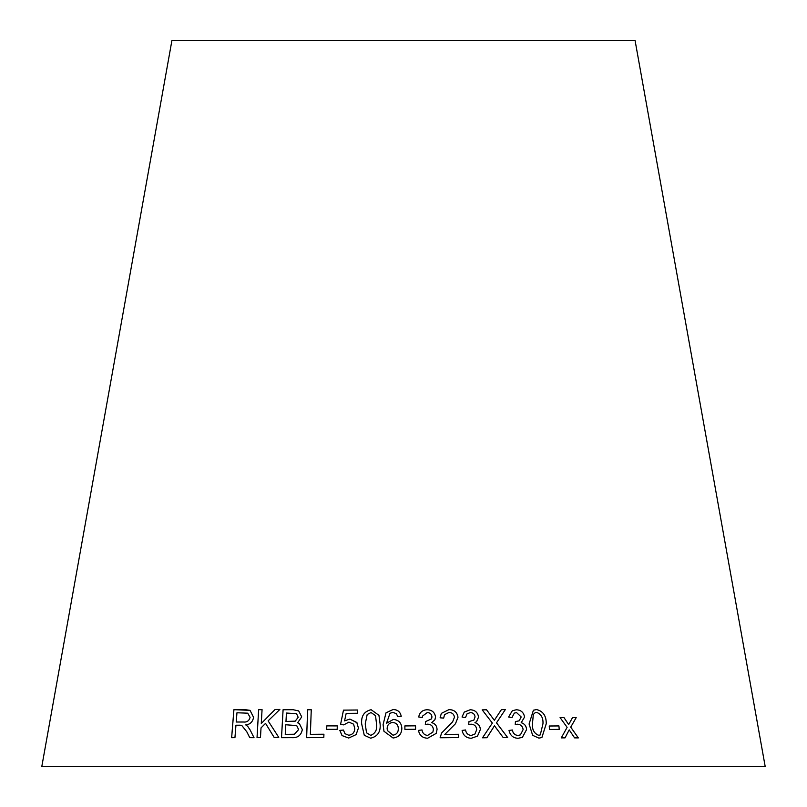 <?xml version="1.0" encoding="UTF-8"?>
<svg xmlns="http://www.w3.org/2000/svg" width="807" height="807" viewBox="0 0 807 807"><rect width="100%" height="100%" fill="white"/><g stroke="black" fill="none" stroke-linecap="round" stroke-linejoin="round"><path stroke-width="1.21" d="M765.218 766.65L41.782 766.65L171.952 40.35L635.048 40.35L765.218 766.65M578.347 737.901L570.731 727.137L576.198 717.625L572.536 717.605L568.663 724.625L563.992 717.594L560.098 717.605L567.119 727.329L561.279 737.891L565.051 737.87L569.207 729.871L574.594 737.88L578.347 737.901M559.221 729.387L558.928 725.927L549.224 726.007L549.506 729.457L559.221 729.387L558.928 725.927M529.089 724.02L532.66 735.338L538.905 738.133L541.911 737.507L546.248 723.718C546.369 715.88 543.131 711.159 536.524 709.555L533.397 710.231L529.089 724.02M516.309 709.767L512.334 710.725L508.602 717.009L511.961 717.615L514.321 713.126L516.551 712.581L521.191 716.959L519.183 720.812L515.431 721.579L515.239 724.595L517.549 724.212C520.818 724.454 522.674 726.27 523.118 729.649L520.404 734.884L517.912 735.47C514.836 735.127 512.97 733.291 512.324 729.982L509.025 730.456C510.145 735.449 513.151 738.062 518.064 738.314L522.391 737.316L526.588 729.599C526.346 725.987 524.55 723.687 521.201 722.689L524.57 717.05C523.703 712.379 520.949 709.958 516.309 709.767L512.314 710.735M503.195 737.548L507.653 737.527L496.507 722.83L505.323 709.595L501.409 709.615L494.348 720.288L486.54 709.787L482.183 709.857L492.361 723.082L482.505 737.8L486.903 737.729L494.459 725.796L503.195 737.548M476.604 721.609L478.561 717.05C477.764 712.389 474.97 709.968 470.178 709.767L464.267 712.087L462.028 716.999L465.478 717.605L467.061 713.842L470.36 712.571C473.144 712.712 474.708 714.175 475.061 716.949L473.85 720.137L468.978 721.559L468.696 724.565L471.096 724.182C474.486 724.434 476.362 726.25 476.725 729.629L474.889 734.077L471.187 735.439C467.999 735.086 466.123 733.26 465.538 729.962L462.129 730.426C463.137 735.409 466.184 738.022 471.268 738.274L477.492 736.125L480.347 729.578C480.185 725.967 478.38 723.667 474.93 722.679L476.624 721.599L478.571 717.04C477.774 712.379 474.98 709.958 470.188 709.757L464.227 712.127M440.108 717.806L443.679 718.119L444.526 714.669L449.005 712.46C452.182 712.571 453.998 714.165 454.452 717.252L452.616 721.862L441.6 733.018L440.108 737.759L458.699 737.578L458.588 734.289L444.808 734.41L455.481 723.728L457.993 717.312C457.226 712.258 454.23 709.696 448.985 709.625L441.338 713.378L440.108 717.806M434.933 719.683L435.528 717.009C434.812 712.369 432.017 709.938 427.145 709.746C422.434 709.968 419.62 712.379 418.712 716.969L422.202 717.574L422.535 716.102L427.266 712.551C430.091 712.702 431.654 714.155 431.947 716.909L431.594 718.845L425.662 721.529L425.309 724.535L427.76 724.151C431.2 724.404 433.066 726.209 433.369 729.589L432.865 732.12L427.609 735.409C424.381 735.056 422.515 733.23 422 729.932L418.51 730.396C419.438 735.379 422.465 737.991 427.619 738.244L436.204 733.381L437.051 729.528C436.96 725.927 435.175 723.627 431.695 722.638L434.933 719.683L435.528 717.009C434.812 712.359 432.027 709.928 427.155 709.736L427.155 709.736C422.424 709.978 419.62 712.389 418.712 716.979L418.894 716.182M415.595 729.286L415.555 725.836L404.862 725.927L404.912 729.377L415.595 729.286L415.555 725.836L404.862 725.937M401.846 728.348C401.553 722.961 398.739 719.985 393.382 719.42L386.533 723.254L389.993 713.297L392.898 712.339L396.408 713.751L397.76 716.656L401.21 716.344C400.373 711.905 397.669 709.625 393.08 709.524L385.988 712.843L383.093 724.666L383.961 731.273L393.08 738.002C398.739 737.295 401.654 734.077 401.846 728.348C401.553 722.971 398.739 719.995 393.382 719.43L386.533 723.254M378.957 715.355L371.119 709.696C364.149 711.371 361.001 716.132 361.687 723.98L364.28 735.288L370.655 738.183C377.656 736.519 380.803 731.778 380.107 723.97L378.957 715.355L371.119 709.696C364.139 711.36 360.991 716.122 361.677 723.97L364.29 735.298M344.559 720.893L346.183 713.378L357.37 713.267L357.43 709.999L343.479 710.14L340.544 724.504L343.752 724.878L348.906 722.114L353.547 724.161L354.777 728.378C354.636 732.383 352.619 734.673 348.735 735.248L344.962 733.684L343.439 730.032L339.828 730.396L342.027 735.57L348.685 738.052L356.109 734.602L358.439 728.045L356.785 722.447L349.865 719.077L344.559 720.893L349.875 719.077L356.987 722.729M337.175 729.336L337.296 725.897L326.795 725.886L326.674 729.336L337.175 729.336M307.638 709.767L306.62 737.679L323.809 737.527L323.92 734.229L310.362 734.34L311.26 709.716L307.638 709.767L306.64 737.679M293.153 709.726L283.075 709.746L281.492 737.689L291.741 737.659C297.642 738.062 301.172 735.379 302.322 729.599L299.397 723.607L297.601 722.81L301.727 716.898L298.681 710.906L293.153 709.726L283.075 709.746M278.768 737.366L268.116 720.863L279.858 709.434L275.096 709.474L261.276 723.496L262.063 709.646L258.623 709.706L257.03 737.638L260.469 737.578L261.024 727.894L265.543 723.375L274.128 737.396L278.768 737.366M241.697 725.352L246.851 731.838L249.736 737.659L254.023 737.689L250.17 730.032L247.658 726.31L245.732 724.908C250.12 724.444 252.732 721.912 253.569 717.322L250.049 710.352L233.899 709.686L231.629 737.679L234.938 737.659L235.947 725.231L239.82 725.211L241.676 725.342L246.821 731.828L249.756 737.669M250.059 710.362L245.076 709.646L233.899 709.686M233.929 709.696L231.649 737.689M247.719 713.186L250.089 717.312C249.161 720.833 246.942 722.396 243.421 722.013L236.209 722.023L236.965 712.763L247.719 713.186L250.069 717.302C249.141 720.822 246.922 722.396 243.401 722.003L236.209 722.023M279.878 709.444L275.096 709.474M275.116 709.484L261.276 723.496M262.083 709.656L258.623 709.706L257.05 737.648M265.564 723.385L274.148 737.406M298.691 710.917L293.173 709.736M283.096 709.757L281.512 737.699M299.407 723.607L297.601 722.81M296.562 713.721L298.187 717.332L295.221 721.155L285.971 721.478L286.435 713.035L296.562 713.721L298.166 717.322L295.201 721.145L285.95 721.468M296.714 725.594L298.62 729.589L294.373 734.249L285.244 734.38L285.769 724.767L296.714 725.594L298.6 729.578L294.363 734.239L285.224 734.37M311.27 709.726L307.649 709.777M323.94 734.239L310.362 734.34M337.306 725.907L326.795 725.886L326.684 729.346M357.43 710.009L343.479 710.14L340.554 724.515M353.557 724.172L354.777 728.378C354.646 732.393 352.629 734.673 348.735 735.248L344.962 733.694M343.449 730.042L339.828 730.396L342.077 735.611M375.517 715.627L376.536 723.97C377.343 729.659 375.396 733.462 370.695 735.379L366.529 732.806L365.228 723.96L367.185 714.528L371.038 712.531L375.517 715.627L376.536 723.96C377.343 729.649 375.396 733.452 370.695 735.369L366.529 732.806M401.21 716.354C400.373 711.915 397.669 709.635 393.08 709.535L393.08 709.524M393.08 709.535L385.988 712.843L383.093 724.666L383.971 731.273M398.305 728.61L398.305 728.62C398.355 732.342 396.59 734.531 392.999 735.197L387.4 730.547L387.138 728.6C387.259 724.968 389.115 722.921 392.716 722.467C396.368 722.85 398.224 724.898 398.305 728.61L398.305 728.61C398.355 732.332 396.59 734.521 392.999 735.187L387.4 730.547M422.202 717.574L422.535 716.102M431.594 718.855L425.662 721.539M432.865 732.12L427.609 735.409C424.381 735.066 422.505 733.24 421.99 729.942L418.51 730.406M436.194 733.381L437.051 729.528C436.96 725.937 435.175 723.637 431.684 722.648L431.695 722.638M455.481 723.728L457.983 717.322C457.216 712.268 454.22 709.706 448.974 709.635L441.338 713.378M443.668 718.119L444.536 714.649M452.616 721.872L441.59 733.028M458.689 737.588L458.588 734.289M458.588 734.299L444.808 734.41M465.478 717.594L467.061 713.842M473.84 720.147L468.968 721.569M474.879 734.088L471.187 735.439C467.989 735.096 466.113 733.27 465.528 729.972L462.118 730.436M477.492 736.125L480.347 729.578M480.336 729.589C480.175 725.977 478.369 723.677 474.92 722.679L474.93 722.679M507.643 737.537L496.487 722.84L505.323 709.595L501.389 709.625M494.338 720.298L486.54 709.787L482.172 709.867M486.893 737.739L494.459 725.796M522.371 737.326L526.578 729.609C526.325 725.997 524.53 723.687 521.191 722.699L524.57 717.05C523.682 712.389 520.929 709.968 516.298 709.777M511.941 717.605L514.321 713.126M519.183 720.812L515.421 721.579M520.384 734.895L517.912 735.47C514.816 735.137 512.949 733.301 512.304 729.992L512.324 729.982M512.304 729.992L509.015 730.466M541.89 737.517L546.228 723.728C546.349 715.89 543.111 711.159 536.504 709.565L533.387 710.241M532.428 723.96L533.336 714.457L535.061 712.763L536.726 712.399C541.255 714.215 543.333 718.008 542.96 723.768L540.276 734.925L538.652 735.318C534.133 733.472 532.055 729.689 532.428 723.96L533.316 714.467L535.071 712.763M540.256 734.935L538.673 735.308C534.153 733.462 532.075 729.679 532.438 723.95M558.908 725.937L549.204 726.018M578.326 737.911L570.731 727.137M570.7 727.147L576.198 717.625M576.168 717.635L572.516 717.615M567.2 722.346L568.663 724.625M567.18 722.356L563.992 717.594M563.972 717.605L560.068 717.615M565.031 737.88L569.207 729.871"/></g></svg>

